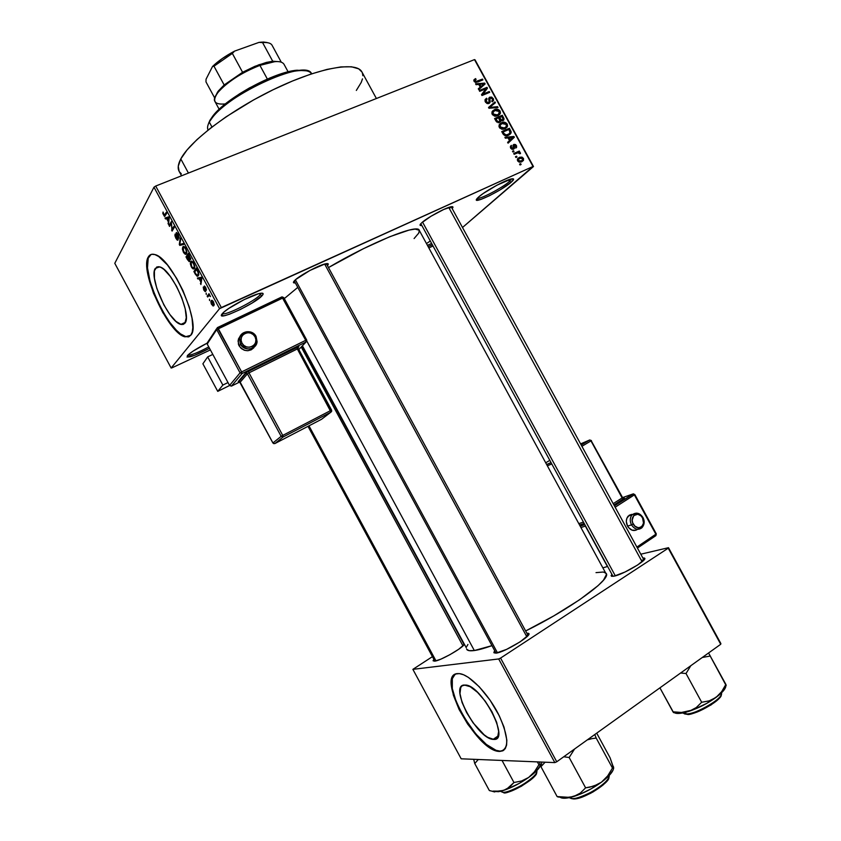 <?xml version="1.0" encoding="UTF-8"?>
<svg xmlns="http://www.w3.org/2000/svg" width="841" height="841" viewBox="0 0 841 841"><rect width="100%" height="100%" fill="white"/><g stroke="black" fill="none" stroke-linecap="round" stroke-linejoin="round"><path stroke-width="1.26" d="M187.375 355.659L187.869 355.112C191.401 351.874 197.782 347.911 207.023 343.212L193.052 351.149L188.615 354.429L187.049 357.078L194.492 355.375L209.483 348.311C193.914 356.311 186.544 358.76 187.375 355.659M426.471 243.564L430.298 240.999L426.471 243.564M509.467 181.467L511.675 178.87L509.467 181.467L508.553 179.795L509.467 181.467C502.466 187.795 479.696 199.716 477.352 198.266C479.696 199.716 502.466 187.795 509.467 181.467L511.212 182.203L509.467 181.467M478.613 197.036C484.721 191.37 505.441 179.953 511.507 178.902C514.387 178.376 514.293 179.48 511.212 182.203L500.174 189.835L489.546 195.68L480.705 199.506L476.563 200.042L478.613 197.036L483.228 193.493L497.042 185.136L511.612 178.881L513.567 179.049L511.212 182.203C501.394 191.033 469.604 206.108 477.467 198.14L478.613 197.036M260.163 294.77L261.036 293.215L260.163 294.77L259.48 293.498L260.163 294.77C255.212 300.983 224.715 316.184 222.402 313.556C224.715 316.184 255.212 300.983 260.163 294.77L262.213 295.538L260.163 294.77M222.255 313.725L222.949 312.968C228.321 307.217 252.468 294.508 260.237 293.341C263.265 292.815 263.927 293.551 262.213 295.538L252.205 302.97L240.568 309.383L229.477 314.219L224.221 315.743L221.667 315.575L223.738 312.232L228.826 308.395L244.268 299.564L258.502 293.751L262.308 293.183L263.033 294.361L262.213 295.538C255.464 303.801 214.476 322.566 222.255 313.725M493.73 739.407L498.061 736.422L493.73 739.407L487.706 737.315L484.164 734.813L473.084 722.84L466.639 712.653L462.045 702.414L459.974 693.583L460.752 687.465L462.214 685.741L465.557 685.037C481.861 685.352 510.75 741.142 493.73 739.407L493.141 739.376C476.952 738.882 448.484 685.163 464.327 685.016L470.214 686.698L477.541 692.353L485.194 701.142L491.932 711.717L496.674 722.366L498.66 731.376L497.599 737.347L495.99 738.892L493.73 739.407M499.428 751.108C478.434 750.571 439.549 683.123 455.013 674.398L452.321 678.687L452.311 688.579L456.253 701.846L463.528 716.553L475.743 733.857L486.35 744.422L496.043 750.309L500.08 751.15L503.833 750.225L498.976 751.423C475.827 750.635 435.228 674.356 457.536 673.599L459.48 673.63C469.52 674.566 487.664 693.121 498.324 713.914C509.047 737.084 509.478 749.594 499.628 751.465L502.897 750.803L505.262 748.648L506.597 745.063L506.85 740.154L504.043 727.192L499.249 715.754L490.093 700.217L479.212 686.708L468.395 677.383L463.559 674.755L459.354 673.609L455.927 673.967L453.415 675.786L451.869 678.981L451.354 683.397L453.362 695.202L459.081 709.447L467.68 724.112L477.951 737.158L488.474 746.692L493.341 749.657L498.976 751.423M155.291 268.405L159.632 266.881C171.617 268.994 192.515 315.943 184.852 323.238L183.275 324.405L181.214 324.479L175.958 321.399L169.893 314.523L163.879 304.915L156.836 288.442L154.46 278.392L154.408 270.844L156.752 266.996L158.739 266.702L161.178 267.522L163.984 269.456L170.239 276.342L176.515 286.308L181.782 297.746L185.209 308.815L186.271 317.772L184.852 323.238L180.847 324.384C169.125 322.282 148.552 277.404 155.291 268.405L159.138 266.765L155.291 268.405M151.086 254.455L148.405 256.82C149.772 254.487 151.874 253.719 154.712 254.518C171.953 257.567 201.945 325.425 190.707 335.317L192.2 332.174L192.82 327.601L192.063 318.382L189.299 307.06L182.917 290.481L176.663 278.424L167.464 264.978L158.707 256.526L154.933 254.592L151.769 254.276L149.33 255.58L147.68 258.418L146.818 265.251L148.657 278.087L153.556 293.383L162.839 312.621L173.688 328.106L179.974 334.108L183.748 336.379L188.426 336.915L190.707 335.317L185.094 336.852C168.4 333.814 139.038 270.213 148.405 256.82L148.931 256.6C139.553 269.993 168.894 333.583 185.609 336.621L189.225 336.589L185.977 336.705L180.489 333.877L176.347 330.198L169.819 322.387L163.343 312.4L155.701 297.115L150.14 281.546L147.49 267.89L148.205 258.198L151.086 254.455M463.801 645.068L462.497 645.026L463.801 645.068M464.148 644.648C461.362 648.884 440.148 660.774 434.671 661.173L440.936 659.123L449.956 654.655L458.608 649.315L464.148 644.648M528.053 635.512L526.077 635.354L528.053 635.512M526.855 633.21L528.526 633.336C533.415 634.808 504.505 652.448 496.022 653.131L506.597 649.368L520.085 641.872L528.306 635.186L528.716 633.483L526.855 633.21M643.901 560.095L641.22 560.18L643.901 560.095M642.85 557.993L644.448 558.109C648.705 559.37 623.244 574.529 614.046 576.169L624.968 572.038L637.688 564.973L644.542 559.244L644.301 558.035L642.85 557.993M449.43 208.673L450.986 206.791C453.162 206.381 453.551 206.96 452.153 208.526L452.942 207.38L452.132 206.655L443.764 209.462L431.002 216.253L421.562 222.928C426.524 218.061 445.352 207.738 450.997 206.791L449.43 208.673L448.758 207.433L449.43 208.673M325.225 265.125L326.213 263.685L325.225 265.125L324.647 264.042L325.225 265.125M294.35 280.831L294.55 280.61C298.944 275.785 319.506 264.736 325.961 263.727C328.442 263.286 328.936 263.916 327.433 265.63L328.284 264.042L327.822 263.643L324.983 263.958L309.993 270.424L295.78 279.485L293.446 282.576L295.338 282.881C293.173 283.186 292.836 282.502 294.35 280.831M376.4 98.513L361.945 72.011C356.658 61.225 320.316 67.238 276.058 88.326C231.832 109.298 190.224 140.647 180.794 158.928L188.437 173.057L180.794 158.928C178.04 164.153 177.472 168.274 179.101 171.28L181.54 175.79M474.335 650.535L306.408 340.3L474.335 650.535L491.859 645.678C484.521 648.306 478.676 649.925 474.335 650.535C469.993 651.123 467.428 650.703 466.639 649.252L469.131 650.661L474.335 650.535M433.01 245.993L428.847 247.937L433.01 245.993M210.355 349.93L172.079 367.79L210.355 349.93M221.33 307.564L155.711 186.04L474.492 59.606L533.026 166.465L221.33 307.564L219.554 308.658L171.144 368.022L114.786 263.317L153.977 187.196L219.554 308.658L171.144 368.022L172.079 367.79L171.144 368.022L114.786 263.317L153.977 187.196L155.711 186.04L153.977 187.196L219.554 308.658L533.026 166.465L462.497 227.501L533.478 166.529L474.492 59.606L155.711 186.04L221.33 307.564M517.646 160.873L519.065 162.092L521.546 161.882L523.396 160.494L523.533 158.581L522.009 157.109L519.559 157.278L517.667 158.655L517.646 160.873L521.798 161.777L523.501 160.284L523.396 158.308L519.317 157.372L517.53 158.907L517.646 160.873M514.166 154.302L517.951 152.715L519.549 153.745L520.484 153.178L518.844 152.221L519.727 151.832L519.296 151.033L513.735 153.504L514.166 154.302L518.266 152.663L520.463 153.619L520.348 152.736L518.844 152.221L519.727 151.832L519.296 151.033L513.735 153.504L514.166 154.302M510.655 148.1L511.948 149.299L513.504 149.235L514.44 148.247L514.156 145.356L515.628 145.903L515.817 148.069L516.574 145.903L515.607 144.599L513.998 144.379L512.989 145.546L513.178 148.331L511.475 147.806L511.381 145.377L510.413 146.481L510.655 148.1L513.504 149.235L514.377 148.436L514.387 145.178L515.628 145.903L515.817 148.069L516.616 147.259L516.406 145.525L513.84 144.442L513.084 145.178L513.294 148.174L511.475 147.806L511.381 145.377L510.445 146.397L510.655 148.1M503.013 133.919L505.63 135.779L510.077 134.318L511.212 132.121L509.404 128.274L501.73 131.585L503.013 133.919C504.621 135.948 506.471 136.389 508.532 135.233L511.034 133.067L511.17 131.806L509.404 128.274L501.73 131.585L503.013 133.919M495.938 120.999L498.566 122.691L500.49 121.745L500.815 120.557L503.57 120.263L504.011 118.634L502.287 115.27L494.592 118.539L495.938 120.999L499.522 122.45L500.815 120.557L502.897 120.726L503.948 119.674L502.287 115.27L494.592 118.539L495.938 120.999M488.957 108.258L498.03 107.501L497.578 106.67L489.62 107.438L495.412 102.718L494.96 101.898L488.537 107.48L488.957 108.258L498.03 107.501L497.578 106.67L489.62 107.438L495.412 102.718L494.96 101.898L488.537 107.48L488.957 108.258M479.685 91.322L485.888 88.778L481.515 94.665L481.988 95.517L489.714 92.321L489.283 91.532L483.091 94.087L487.454 88.2L486.992 87.359L479.254 90.534L479.685 91.322L485.888 88.778L481.515 94.665L481.988 95.517L489.714 92.321L489.283 91.532L483.091 94.087L487.454 88.2L486.992 87.359L479.254 90.534L479.685 91.322M473.946 79.832L474.219 81.535L475.806 82.45L482.913 79.906L482.482 79.107L475.754 81.556L474.881 80.515L476.09 79.348L475.564 78.602L474.009 79.716L474.072 81.304L477.656 82.04L482.913 79.906L482.482 79.107L476.059 81.577L475.007 80.967L476.09 79.348L475.564 78.602L473.946 79.832M476.048 84.678L478.739 84.415L480.243 87.159L478.298 88.799L478.76 89.63L485.12 83.932L484.668 83.101L475.596 83.848L476.048 84.678L478.739 84.415L480.243 87.159L478.298 88.799L478.76 89.63L485.12 83.932L484.668 83.101L475.596 83.848L476.048 84.678M485.373 101.929L486.981 103.464L488.747 103.548L490.124 102.15L489.893 98.134L491.249 97.871L492.248 98.744L492.542 100.226L491.691 101.078L492.216 101.824L493.52 100.531L493.446 98.996L491.712 97.083L489.504 97.304L488.695 98.712L489.115 102.118L487.759 102.781L486.13 101.225L487.086 98.965L486.55 98.218L485.068 99.648L485.225 101.645L488.968 103.464L490.04 102.444L489.63 98.492L490.282 97.913L492.332 98.891L492.542 100.247L491.691 101.078L492.216 101.824L493.488 100.605L493.215 98.492L489.872 97.114L488.81 98.155L489.126 102.087L488.516 102.676L486.319 101.624L486.109 99.921L487.086 98.965L486.55 98.218L485.078 99.627L485.373 101.929M492.153 111.59L492.395 114.723L495.738 116.258L499.659 114.523L500.448 112.957L500.101 111.044L497.346 109.193L494.718 109.561L492.574 110.97L492.185 114.387L494.613 116.153L497.819 115.774L500.3 113.514L500.101 111.044C498.366 109.057 496.463 108.605 494.371 109.698L492.153 111.59M499.291 124.636L498.955 126.339L499.785 128.084L502.876 129.293L506.797 127.538L507.575 125.961L507.218 124.047L504.474 122.208L501.846 122.586L499.712 124.005L499.333 127.433L501.751 129.199L504.947 128.799L507.407 126.56L507.218 124.047C505.494 122.061 503.591 121.619 501.509 122.723L499.291 124.636M505.357 138.208L508.027 137.892L509.53 140.647L507.617 142.339L508.069 143.17L514.345 137.283L513.893 136.452L504.905 137.377L505.357 138.208L508.027 137.892L509.53 140.647L507.617 142.339L508.069 143.17L514.345 137.283L513.893 136.452L504.905 137.377L505.357 138.208M512.926 152.021L514.019 151.538L513.588 150.749L512.484 151.233L512.926 152.021L514.019 151.538L513.588 150.749L512.484 151.233L512.926 152.021M515.911 157.477L517.005 156.994L516.563 156.195L515.47 156.689L515.911 157.477L517.005 156.994L516.563 156.195L515.47 156.689L515.911 157.477M520.022 164.983L521.105 164.489L520.674 163.69L519.58 164.184L520.022 164.983L521.105 164.489L520.674 163.69L519.58 164.184L520.022 164.983M475.028 59.816L533.478 166.529L475.028 59.816M209.567 300.573L209.451 299.217L209.567 300.573M206.266 294.466L206.14 293.089L206.266 294.466M197.898 278.97L199.054 278.707L200.726 281.798L200.904 284.531L201.861 278.224L201.356 277.278L197.393 278.035L197.898 278.97L201.43 277.425L197.898 278.97L199.054 278.707L200.726 281.798L200.904 284.531L201.861 278.224L201.356 277.278L197.393 278.035L197.898 278.97M190.318 263.769L191.759 267.617L193.073 268.899L194.176 268.805L194.786 265.966L193.125 262.129L191.18 261.173L190.318 263.769L190.833 263.548L190.318 263.769L191.317 266.881L193.073 268.899L194.429 268.51L193.829 263.222L191.843 261.109L190.676 261.656L190.318 263.769M182.413 249.125L183.864 252.983L186.113 254.234L186.87 251.459L185.377 247.674L183.243 246.476L182.413 249.125L182.917 248.915L182.413 249.125L183.422 252.258L185.167 254.255L186.502 253.824L185.872 248.484L183.927 246.402L182.749 246.981L182.413 249.125M175.895 238.297L177.167 240.021L178.187 239.643L176.852 233.525L179.112 237.488L178.187 234.25L176.494 232.505L176.095 234.103L177.619 239.023L176.2 237.94L175.075 234.071L174.939 235.722L175.895 238.297L178.061 239.99L177.167 235.995L177.272 239.233L175.075 234.071L175.895 238.297M165.509 218.965L166.592 218.565L168.253 221.646L168.505 224.505L169.22 217.756L168.715 216.82L165.004 218.029L165.509 218.965L169.083 217.504L165.509 218.965L166.592 218.565L168.253 221.646L168.505 224.505L169.22 217.756L168.715 216.82L165.004 218.029L165.509 218.965M162.818 213.509L164.584 216.431L166.76 213.194L166.276 212.3L164.31 215.433L163.059 212.027L162.818 213.509L163.427 213.257L162.818 213.509L164.468 216.41L166.76 213.194L166.276 212.3L164.373 215.422L163.059 212.027L162.818 213.509M169.535 226.408L171.343 223.317L172.069 231.117L174.36 227.27L173.877 226.376L172.037 229.467L171.322 221.646L169.052 225.525L169.535 226.408L171.343 223.317L172.069 231.117L174.36 227.27L173.877 226.376L172.037 229.467L171.322 221.646L169.052 225.525L169.535 226.408M179.774 245.393L183.643 244.468L183.138 243.533L179.785 244.468L180.72 239.054L180.216 238.119L179.301 244.521L179.774 245.393L183.327 243.89L179.774 245.393L183.643 244.468L183.138 243.533L179.785 244.468L180.72 239.054L180.216 238.119L179.774 245.393M187.49 259.68L189.299 261.593L189.593 259.228L190.339 259.638L190.77 258.912L188.395 253.267L185.998 256.915L189.046 261.572L189.656 261.33L189.593 259.228L190.613 259.438L188.395 253.267L185.998 256.915L187.49 259.68M195.301 274.155L197.183 276.3L198.781 274.797L198.497 272.19L196.352 268.006L193.893 271.548L197.151 276.29L198.371 275.774L198.423 272.011L196.352 268.006L193.893 271.548L195.301 274.155M203.827 290.061L205.088 291.564L205.74 291.039L204.678 286.949L206.423 289.809L204.374 286.003L203.985 286.939L205.12 290.418L204.247 289.998L203.238 287.086L203.711 289.84L205.582 291.428L204.762 286.96L206.308 290.25L205.709 287.464L204.479 286.024L205.057 290.597L203.238 287.086L203.827 290.061M207.632 297.01L209.073 295.422L210.471 296.589L209.01 293.688L207.159 296.116L207.632 297.01L209.209 295.433L210.471 296.589L209.01 293.688L207.159 296.116L207.632 297.01M211.554 304.379L213.309 305.998L214.245 304.694L213.425 301.751L211.858 300.279L210.839 301.52L211.249 303.738L213.036 305.977L213.898 305.609L213.509 301.908L212.027 300.311L211.186 300.658L211.554 304.379M556.753 761.778L500.574 658.072L668.238 548.185L720.726 644.269L556.753 761.778L554.829 762.598L461.173 758.803L412.878 669.352L498.681 658.955L554.829 762.598L461.173 758.803L412.878 669.352L432.442 656.642L412.878 669.352L498.681 658.955L500.574 658.072L498.681 658.955L554.829 762.598L556.753 761.778L720.726 644.269L668.238 548.185L500.574 658.072L556.753 761.778M640.779 554.198L668.5 547.691L720.905 643.628L668.5 547.691L640.779 554.198M611.912 574.308L611.47 576.264L614.046 576.169L611.113 575.686L611.912 574.308M494.666 650.871L493.972 652.795L496.022 653.131L493.877 652.364L494.666 650.881M433.882 659.291L433.136 660.816L434.671 661.173L433.115 660.606L433.882 659.291M467.922 644.458L466.839 646.382M466.398 647.98L302.413 345.777M606.203 573.478C611.586 579.018 569.914 609.336 525.636 630.971L553.767 615.906L579.649 599.728L598.025 585.683L603.46 580.195L606.456 574.466L419.217 230.245C417.935 223.59 370.555 242.639 328.484 267.564L363.396 248.705L389.677 236.752L409.02 230.108L415.128 229.088L419.217 230.245M606.077 573.278L603.333 572.027L596.017 572.626M297.777 287.391L284.29 298.608L297.777 287.391M432.337 244.752L428.132 246.623L432.337 244.752M421.804 225.42L420.206 225.388L420.973 223.517C419.47 225.136 419.754 225.777 421.804 225.42M419.302 230.434L418.723 233.125L414.098 238.56M179.112 171.301L178.25 166.287L180.794 158.928L187.059 149.94L196.941 139.638L210.113 128.442L226.04 116.857L253.561 99.942L273.062 89.766L292.405 81.041L310.665 74.155L327.033 69.404L340.805 66.933L351.475 66.775L358.708 68.846L361.956 72.042M362.376 72.957L362.87 75.711M362.482 78.865L361.241 82.407L356.332 90.439M181.278 173.772L179.396 171.774M208.736 346.934C197.971 352.621 190.981 355.386 187.753 355.238C190.981 355.386 197.971 352.621 208.736 346.934M431.643 243.491L427.428 245.32L431.643 243.491M495.948 653.005L294.266 280.915M165.835 214.823L164.373 215.422L165.835 214.823M166.024 214.497L164.741 215.023L166.024 214.497M168.631 223.317L168 223.58L168.631 223.317M168.831 221.414L168.253 221.646L168.831 221.414M169.104 217.535L166.592 218.565L169.104 217.535L167.012 218.408L169.146 217.609L168.358 220.889L168.915 220.657L168.358 220.889L167.012 218.408L169.104 217.546M170.376 224.978L169.052 225.525L170.376 224.978M173.383 228.91L172.037 229.467L173.383 228.91M172.994 229.561L171.553 230.161L172.994 229.561M178.187 238.844L177.577 239.107L178.187 238.844M176.168 232.747L176.81 236.163L176.946 233.535L178.944 238.087L178.187 234.25L176.168 232.747M179.112 236.952L178.429 237.236L179.112 236.952M176.946 233.535L177.567 233.272M184.032 246.434L182.749 246.981L184.032 246.434M186.607 253.635L185.167 254.255L186.607 253.635M183.233 247.885L184.168 247.37L186.008 248.747L186.355 251.711L186.87 251.491L186.019 252.92L186.902 252.552L185.136 253.362L183.695 251.827L183.233 247.885L184.442 247.506L185.777 249.304L186.366 251.585L185.651 253.309L183.391 251.175L183.233 247.885M187.48 256.284L185.998 256.915L187.48 256.284M190.77 258.723L189.593 259.228L190.77 258.723M187.879 255.685L189.015 254.413L190.098 258.597L190.749 258.324L189.814 258.734L188.783 257.367L187.879 255.685L188.594 254.592L190.14 258.534L187.879 255.685M186.755 257.388L188.006 255.937L189.172 260.447L189.824 260.163L188.815 260.594L187.774 259.27L186.755 257.388L187.596 256.116L189.172 260.447L186.755 257.388M191.906 261.13L190.676 261.656L191.906 261.13M194.586 268.237L193.073 268.899L194.586 268.237M191.149 262.56L192.095 262.077L193.956 263.475L194.303 266.418L194.818 266.198L193.945 267.606L194.849 267.217L193.062 268.027L191.601 266.46L191.149 262.56L191.769 262.066L193.356 263.328L194.303 266.155L193.577 267.974L192.169 267.333L190.97 264.831L191.149 262.56M195.469 270.855L193.893 271.548L195.469 270.855M194.66 272.032L196.962 269.141L198.455 272.085L197.887 274.87L198.833 274.46L196.92 275.343L194.66 272.032L196.542 269.32L198.192 272.768L197.887 274.87L196.352 274.923L194.66 272.032M201.094 283.291L200.4 283.596L201.094 283.291M201.356 281.525L200.726 281.798L201.356 281.525M201.535 277.625L199.054 278.707L201.535 277.625M199.506 278.602L201.724 277.972L200.684 278.434L201.756 278.024L200.852 281.094L201.472 280.82L200.852 281.094L199.506 278.602L201.577 277.698L199.506 278.602L201.388 278.182L200.852 281.094L199.506 278.602M205.688 290.313L205.057 290.597L205.688 290.313M206.371 289.136L205.793 289.399L206.371 289.136M209.556 295.044L207.159 296.116L209.556 295.044M209.724 295.138L209.073 295.422L209.724 295.138M211.669 301.551L213.593 302.066L213.393 304.736L214.255 304.358L212.762 305.01L211.837 304.064L212.079 301.257L213.688 303.885L213.13 304.968L212.216 304.621L211.669 301.551M168.116 218.103L168.768 217.766L168.358 220.889L167.012 218.408L168.116 218.103M473.809 80.505L475.564 78.602L473.809 80.505M474.335 81.693L475.007 80.967L474.335 81.693M475.333 82.365L476.059 81.577L475.333 82.365M476.069 82.45L477.162 81.272L476.069 82.45M481.031 80.662L482.482 79.107L481.031 80.662M483.859 83.953L484.668 83.101L483.859 83.953M478.455 89.072L480.243 87.159L478.455 89.072M480.758 87.212L484.122 83.9L481.01 86.518L479.801 84.31L479.097 85.067L479.801 84.31L484.122 83.9L480.915 87.075M480.421 87.496L482.776 84.994L480.421 87.496M481.01 86.518L478.666 89.009L481.01 86.518L479.801 84.31L484.122 83.9L481.01 86.518M485.488 88.946L486.992 87.359L485.488 88.946M484.837 90.197L485.099 90.681L487.454 88.2L481.777 95.149L484.837 90.197M481.893 95.348L483.091 94.087L481.893 95.348M487.748 93.141L489.283 91.532L487.748 93.141M485.026 99.795L486.55 98.218L485.026 99.795M485.625 102.339L486.319 101.624L485.625 102.339M487.591 103.632L488.516 102.676L487.591 103.632M488.779 98.239L489.872 97.114L488.779 98.239M488.747 99.385L489.63 98.492L488.747 99.396M492.49 99.227L493.215 98.492L492.49 99.227M489.052 100.72L489.798 99.953L489.052 100.72M488.032 103.664L490.145 101.498L488.032 103.664M488.663 107.722L494.96 101.898L492.847 104.831L492.574 104.326L488.663 107.722M488.905 108.163L489.62 107.438L488.905 108.163M490.166 108.153L491.028 107.27L490.166 108.153M496.642 107.616L497.578 106.67L496.642 107.616M491.974 112.095L494.371 109.698L491.974 112.095L493.173 111.706L491.922 112.126M499.354 111.779L500.101 111.044L499.354 111.779M498.072 114.775L497.946 115.711L498.072 114.775M494.792 110.497L499.197 111.433L498.955 113.892L496.127 116.237L497.399 114.965L493.089 113.998L492.384 114.702L493.089 113.998L492.963 112.126L494.792 110.497L497.073 110.034L499.449 112.105L498.24 114.513L494.571 115.228L492.805 112.82L494.792 110.497M498.797 118.097L501.825 116.436L502.571 117.814L502.992 119.39L501.467 120.841L502.34 119.99L500.868 119.706L499.901 120.652L500.868 119.706L500.342 118.907L499.617 119.611L500.342 118.907L499.522 117.414L498.808 118.129M500.532 116.983L502.287 115.27L500.532 116.983M502.886 118.444L503.633 117.729L502.886 118.444M498.639 122.681L500.815 120.557L498.639 122.681M495.927 118.949L498.629 117.803L499.817 120.967L498.04 122.681L499.081 121.661L497.388 121.409L496.716 122.071L497.388 121.409L496.842 120.631L496.127 121.335L496.842 120.631L495.927 118.949L498.629 117.803L499.89 120.4L499.365 121.514L497.798 121.682L495.927 118.949M501.825 116.436L503.055 119.107L501.604 120.105L499.522 117.414L501.825 116.436M499.102 125.057L501.509 122.723L499.102 125.057L500.374 124.647L499.102 125.067M506.471 124.762L507.218 124.047L506.187 126.791L503.202 129.272L504.537 127.99L500.227 127.033L499.512 127.727L500.227 127.033L500.111 125.13L501.93 123.522L506.324 124.436L506.093 126.907L503.475 128.337L500.858 127.8L500.048 125.298L502.193 123.406L504.81 123.185L506.482 124.773M505.168 127.79L505.01 128.768L505.168 127.79M507.522 130.071L509.404 128.274L507.522 130.071M509.888 131.185L510.624 130.492L509.888 131.185M503.065 131.995L508.952 129.451L510.067 132.794L506.702 135.769L508.111 134.434L505.231 135.727L506.061 134.938L503.854 133.425L503.118 134.118L503.854 133.425L503.065 131.995L508.952 129.451L510.193 132.279L508.858 134.066L506.061 134.938L504.484 134.329L503.065 131.995M507.281 135.664L508.542 134.234M512.905 137.367L513.893 136.452L512.905 137.367M511.538 138.965L511.875 139.585L514.345 137.283L508.069 143.159L511.875 139.585L511.538 138.965M507.649 142.402L509.53 140.647L507.649 142.402M509.888 140.415L513.357 137.272L510.287 139.984L509.068 137.777L508.342 138.46L513.357 137.272L510.382 139.984M509.562 140.699L512.022 138.408L509.562 140.699M510.287 139.984L507.827 142.276L510.287 139.984L509.068 137.777L513.357 137.272L510.287 139.984M510.603 146.092L511.381 145.377L510.603 146.092M510.834 148.405L511.475 147.806L510.834 148.405M512.022 149.33L512.936 148.5M511.349 146.723L510.424 147.574M513.115 145.104L513.84 144.442L513.115 145.104M515.733 146.145L516.406 145.525L515.733 146.145M513.052 146.418L514.103 145.451L513.052 146.408M513.073 146.544L514.061 145.64L513.073 146.544M513.283 147.564L514.24 146.691L513.283 147.564M512.674 151.569L513.588 150.749L512.674 151.569M517.141 152.978L519.296 151.033L517.141 152.978M519.486 153.504L520.348 152.736L519.486 153.504M515.659 157.015L516.563 156.195L515.659 157.015M517.499 158.991L519.317 157.372L517.499 158.991M517.383 159.38L518.466 159.17L517.383 159.38M522.713 158.907L523.396 158.308L522.713 158.907M521.147 161.199L521.147 162.029L521.147 161.199M520.169 162.04L521.441 160.946M519.749 158.171L522.597 158.634L522.65 159.874L519.917 162.229L521.304 161.009L518.455 160.547L517.793 161.125L518.403 159.306L521.199 157.835L522.766 159.454L521.304 161.009L519.076 161.136L518.277 159.727L519.749 158.171M519.759 164.5L520.674 163.69L519.759 164.5M288.116 71.832L283.932 64.137C281.251 60.342 273.251 60.752 259.922 65.377L258.87 64.768L242.586 72.273L254.876 66.334L266.324 62.434L272.715 61.235L279.727 61.74L272.715 61.235L258.87 64.768L259.922 65.377L274.776 61.656L273.188 61.193M225.356 103.916C214.339 104.936 211.848 101.141 217.893 92.542C227.291 81.861 241.293 72.799 259.922 65.377L267.354 79.054L259.922 65.377C236.111 73.724 209.998 95.054 214.981 101.561L219.165 109.267M215.264 96.736L217.609 91.974L224.158 84.962L218.366 90.954L215.264 96.736M262.581 42.597L259.039 42.376L234.597 51.112L232.347 53.414L213.982 66.208L212.521 66.492L222.276 58.534L234.597 51.112C225.546 55.884 218.187 61.004 212.521 66.492L206.056 79.191L205.971 81.882L214.77 98.124L205.971 81.882L206.056 79.191L212.521 66.492L213.982 66.208L232.347 53.414L242.586 72.273L224.158 84.962L242.586 72.273L232.347 53.414L234.597 51.112L259.039 42.376L262.581 42.597L272.715 61.235L262.581 42.597C267.701 42.197 270.865 43.101 272.095 45.298L272.074 45.267C270.834 43.091 267.669 42.208 262.581 42.597L259.039 42.376L263.538 42.05L267.017 42.513L261.025 42.145M213.982 66.208L224.158 84.962L213.982 66.208M272.074 45.267L281.23 62.108L272.095 45.298M208.81 122.66L212.437 117.53C226.124 99.154 275.837 72.158 298.713 70.686C305.64 70.045 309.93 71.107 311.59 73.85C306.713 57.419 220.395 97.756 209.314 122.092L211.964 127.002L209.314 122.092L209.872 120.379L208.389 123.995M209.314 122.092C207.506 125.425 207.096 128.074 208.074 130.05M209.872 120.379L216.011 112.389L226.155 103.285L239.443 93.887L249.451 87.916L270.234 77.835L284.752 72.725L296.82 70.234L306.334 70.823L297.083 70.213C274.734 71.643 226.292 97.945 212.92 115.911L209.872 120.379M301.236 347.007L462.97 645.909M436.006 660.9L308.973 425.83L436.006 660.9M489.304 790.477L490.229 790.845L489.304 790.477L474.755 763.544L489.304 790.477L494.739 791.949L489.304 790.477M492.847 791.434L498.566 791.696L503.643 790.403L500.3 791.15L493.047 791.097L500.3 791.15L506.555 789.394L519.37 783.328L528.621 777.473L521.588 780.984L513.967 782.519L509.457 787.26L503.643 790.403C511.927 787.628 520.253 783.307 528.621 777.473L535.885 771.533L540.521 765.436C539.218 768.642 535.244 772.658 528.621 777.473L521.588 780.984L513.967 782.519L502.035 760.464L513.967 782.519L506.745 789.079L503.643 790.403L493.383 791.675M502.519 792.222L500.479 791.297L502.519 792.222L501.835 790.95L502.519 792.222C511.044 793.673 539.985 775.434 536.663 770.766C537.693 773.373 532.71 778.23 521.704 785.347C511.223 790.719 504.831 793.01 502.519 792.222L503.538 792.516L502.519 792.222M536.432 772.868L534.718 776.012L530.555 780.049L521.157 786.377L510.971 791.076L503.538 792.516C511.727 794.24 538.955 775.938 536.484 772.7M473.693 759.307L474.755 763.544L478.287 759.497L474.755 763.544L473.693 759.307M537.378 761.893L538.923 764.742L534.424 771.817L528.621 777.473L534.424 771.817L538.923 764.742L537.378 761.893M540.448 765.205L538.923 764.742L540.448 765.205M503.559 792.495C504.264 796.101 536.873 779.428 536.432 772.816M422.539 222.077L615.328 575.854L422.539 222.077M448.758 207.433L642.103 561.788M692.879 713.305L687.255 714.261L682.545 712.989L686.203 713.946L685.341 712.369L686.203 713.946C696.937 714.209 723.859 698.104 721.42 692.921C724.49 699.081 688.863 716.942 686.203 713.946L687.234 714.272C689.557 716.711 720.548 702.288 721.073 694.95M725.993 685.299L708.564 652.984L725.878 684.427L721.662 691.659L716.08 697.389L709.215 700.858L701.688 702.267L696.274 707.544L689.452 711.16L681.473 712.453L672.968 711.812L673.62 712.663L659.922 687.843L672.968 711.812L681.473 712.453L692.784 709.972L706.745 703.381L718.666 695.37L722.755 691.544L725.751 686.792M680.621 673.01L686.014 673.515L701.688 702.267L686.014 673.515L690.787 665.725L686.014 673.515L680.621 673.01M702.288 657.483L710.361 656.012L702.288 657.483M673.904 712.464L676.521 713.389L680.737 713.273L689.452 711.16C699.029 707.859 707.912 703.265 716.08 697.389C723.397 691.828 726.592 687.654 725.657 684.9M721.021 695.213L718.855 698.65L710.95 705L696.316 712.222M687.255 714.261L687.234 714.272C697.641 714.903 723.344 698.188 721.126 694.824M673.378 711.875C675.186 714.198 680.548 713.967 689.452 711.16L696.274 707.544L701.688 702.267L709.215 700.858L716.08 697.389L721.662 691.659L725.878 684.427L726.203 685.457M295.391 279.822L497.473 652.847L295.391 279.822M324.647 264.042L526.844 636.774M613.604 768.39L610.093 757.825L596.7 733.152L610.093 757.825L613.709 768.138L612.469 768.043L607.686 775.907L601.462 782.193L593.872 786.114L585.609 787.838L569.157 757.489L563.754 756.763L569.157 757.489L585.609 787.838L580.332 793.084L577.178 795.092L569.746 797.373L557.131 796.585L540.952 766.698L539.417 761.978L540.952 766.698L541.856 762.072L540.952 766.698L545.073 762.209L540.952 766.698L557.131 796.585L558.561 796.942M561.378 797.888L565.184 798.235L570.492 797.405L580.448 794.072L591.36 788.711L601.462 782.193C609.998 775.696 614.035 770.661 613.562 767.097L613.341 766.498M613.057 766.056L613.709 768.138L612.469 768.043L596.195 738.062L612.469 768.043L607.686 775.907L601.462 782.193L609.126 775.581C609.189 779.407 603.354 784.884 591.622 791.991C580.931 797.152 574.235 799.318 571.533 798.498L572.647 798.824L571.533 798.498C581.362 800.106 610.987 781.993 609.136 775.57L613.173 769.914M608.421 778.598L603.05 785.021L592.863 792.064L581.394 797.268L572.668 798.803C575.118 799.528 581.12 797.678 590.687 793.242C601.557 787.029 607.57 781.815 608.726 777.578M570.892 797.31L571.533 798.498L570.892 797.31M596.195 738.062L594.766 734.54L596.195 738.062L592.075 738.619L596.195 738.062M587.344 739.859L592.075 738.619L587.344 739.859M569.157 757.489L574.561 749.016L569.157 757.489M569.147 797.699L571.533 798.498L569.147 797.699M608.789 777.431C610.839 781.836 582.245 800.79 572.647 798.813L572.647 798.824M559.843 797.068C561.988 798.792 566.571 798.624 573.594 796.553L565.657 797.583L557.951 796.974M589.783 787.197L585.609 787.838L580.332 793.084L573.594 796.553C583.139 793.494 592.432 788.7 601.462 782.193L597.772 784.474L589.783 787.197M636.595 513.115L632.306 514.629C629.888 517.436 629.615 520.852 631.507 524.879L633.231 524.017C628.763 516.363 638.55 510.003 642.535 517.898L642.966 517.509L642.535 517.898L640.926 515.817L637.741 514.229L633.757 515.617L632.18 520.127L632.674 522.776L634.85 526.098L638.056 527.685L640.232 527.475L642.04 526.277L643.512 523.049L642.535 517.898C647.002 525.478 637.278 531.943 633.231 524.017L631.507 524.879C629.667 521.01 629.867 517.667 632.096 514.839L636.595 513.115M632.6 514.398L628.164 516.122C625.946 518.939 625.736 522.272 627.565 526.119L631.507 524.879L627.565 526.119L628.448 527.465L632.001 530.156L635.933 530.25M622.561 497.599L632.947 493.972L614.393 505.851L633.536 493.835L622.561 497.599M584.789 524.542L580.343 526.014L584.789 524.542M579.796 525.026L584.243 523.533L579.796 525.026M613.93 505.01L624.39 498.124L613.93 505.01M655.759 535.728L652.217 536.768L655.759 535.728L655.906 534.298L636.889 547.071L656.316 533.898L655.759 535.728L637.425 548.059M624.358 498.103L623.654 498.356L624.358 498.103M581.142 527.486L585.368 526.088L607.423 566.561L603.081 567.759L607.644 566.487L608.011 567.17L585.168 525.236L585.368 526.088L581.142 527.486M615.139 507.228L634.377 494.886L655.906 534.298L634.377 494.886L633.084 493.94L634.808 494.529L615.139 507.228M631.644 514.398L629.215 515.239L626.776 518.476L626.314 521.483L627.565 526.119C630.55 530.534 633.883 531.596 637.573 529.315M547.512 465.756L551.78 463.959L547.512 465.756M583.444 522.072L579.007 523.575L583.444 522.072M591.17 440.663L622.55 497.578L622.119 497.946L590.981 440.905L591.433 440.579L589.772 440.001L590.981 440.905L581.909 446.319L590.981 440.905L622.119 497.946L613.184 503.643L622.119 497.946L623.538 498.86L622.266 497.62M546.787 464.421L551.044 462.613L546.787 464.421M581.205 445.026L589.594 440.032L580.595 443.911L589.594 440.032L581.205 445.026M549.814 460.363L545.851 462.708L549.814 460.363M641.82 527.843C638.088 530.45 634.65 529.462 631.507 524.879C634.65 529.462 638.088 530.45 641.82 527.843M642.671 517.541L642.966 517.509C639.77 512.842 636.143 511.959 632.096 514.839L628.164 516.122M591.433 440.579L589.594 440.032L581.226 445.078M652.416 536.642L655.896 535.612L656.316 533.898L634.808 494.529L633.084 493.94L614.414 505.893M240.347 335.853L238.381 339.154L238.413 344.211L239.096 345.819L241.977 343.128C237.099 334.813 250.807 328.232 255.023 336.799L253.173 334.539L250.618 333.089L247.727 332.689L244.962 333.393L242.734 335.096L241.378 337.546L241.115 340.363L241.977 343.128L243.827 345.409L246.402 346.849L249.293 347.249L252.058 346.534L254.287 344.821L255.622 342.371L255.885 339.554L255.023 336.799L256.074 336.453L257.083 341.667C256.61 349.856 244.069 351.727 240.4 344.106C246.823 350.918 252.3 350.508 256.852 342.876L256.074 336.453L255.023 336.799C259.901 345.062 246.245 351.738 241.977 343.128L239.096 345.819C244.163 351.927 249.314 352.253 254.539 346.776M231.422 386.114L242.082 373.551L240.063 372.878L241.63 371.922L217.304 327.643L218.25 328.6L216.705 329.588L240.063 372.878L242.082 373.551L241.63 371.922L240.063 372.878L229.551 385.441L207.18 343.969L216.705 329.588L240.063 372.878L229.551 385.441L231.485 386.082L239.895 381.909L231.485 386.082L242.082 373.551L306.082 341.951L298.818 349.53L306.082 341.951L305.714 340.321L241.63 371.922L218.25 328.6L282.734 297.872L305.714 340.321L241.63 371.922L242.082 373.551L306.082 341.951L306.681 339.974L305.714 340.321L306.082 341.951L306.681 339.974L305.714 340.321L281.914 296.926L217.409 327.601M331.533 410.124L298.313 348.595L297.336 348.952L330.66 410.545L282.744 435.417L248.978 372.868L297.336 348.952L296.957 347.344L298.839 346.765L298.124 347.722L298.891 346.608L247.023 372.069L238.939 381.499M207.664 356.899L212.773 354.429L207.664 356.899L202.891 363.806L217.745 391.37L222.854 385.083L207.664 356.899L222.854 385.083L227.953 382.56L222.854 385.083L217.745 391.37L229.551 385.525L217.745 391.37L202.891 363.806L207.664 356.899M217.304 327.643L216.705 329.588L283.732 297.567L282.734 297.872L282.198 296.852M281.746 296.978L217.462 327.612L207.233 344.053M240.452 335.748L238.045 340.91L239.096 345.819L241.314 348.531L244.384 350.255L247.832 350.729L251.133 349.867L253.782 347.817M331.554 410.166L331.69 411.217L331.596 410.114L330.66 410.545L282.744 435.417L283.144 436.973L281.157 436.332L272.947 442.955L240.169 382.203L247.422 373.814L281.157 436.332L272.947 442.955L274.87 443.575L321.514 419.302L331.007 412.09L283.144 436.973L274.87 443.575L283.144 436.973L331.007 412.09L321.514 419.302L274.87 443.575L272.968 442.986M240.4 344.106L239.538 337.956L240.4 344.106M256 336.432C249.462 329.661 243.974 330.177 239.538 337.966M331.69 411.217L331.007 412.09L331.596 410.114L330.66 410.545L331.007 412.09L297.336 348.952L248.978 372.868L248.547 371.259L296.957 347.344L297.336 348.952L298.313 348.595L331.596 410.114M282.744 435.417L281.157 436.332L283.144 436.973L282.744 435.417L248.978 372.868L247.422 373.814L281.157 436.332L282.744 435.417M239.38 381.52L272.915 442.997L240.211 382.266M248.978 372.868L247.422 373.814L245.425 373.152L248.547 371.259L248.978 372.868M239.086 381.436L238.234 381.572L240.148 382.266M245.425 373.152L247.422 373.814L240.169 382.203L238.234 381.572L245.425 373.152M306.639 340.048L306.797 340.994M231.485 386.082L229.593 385.504M207.759 342.108L207.18 343.969L207.012 343.233L216.526 328.82M229.551 385.441L207.18 343.969L229.551 385.441M302.129 346.072L464.032 644.437M527.98 635.291L528.526 633.336M643.912 559.948L644.448 558.109M612.973 576.264L611.113 575.686M495.801 652.963L493.877 652.364M307.995 426.334L434.871 661.142L433.115 660.606M180.847 324.384L185.388 322.334M498.261 735.843L493.141 739.376M164.468 216.41L165.036 216.179M177.504 240.2L178.082 239.958M185.377 254.329L186.471 253.866M184.168 247.37L184.883 247.065M185.956 253.015L186.891 252.615M189.046 261.572L189.677 261.299M190.087 258.618L190.749 258.334M193.304 268.983L194.429 268.5M192.095 262.077L192.81 261.772M193.914 267.659L194.839 267.249M197.151 276.29L198.381 275.753M209.209 295.433L209.777 295.18M213.036 305.977L213.919 305.577M212.3 301.267L212.91 300.994M474.923 80.263L474.04 81.23M486.109 99.921L485.015 101.057M488.579 102.655L487.622 103.632M493.488 100.605L492.342 101.772M490.04 102.444L489.115 103.401M500.3 113.514L498.187 115.595M492.963 112.126L491.817 113.272M503.948 119.674L502.834 120.747M500.721 121.346L499.649 122.387M502.403 119.958L501.488 120.852M499.144 121.63L498.061 122.681M507.407 126.56L505.178 128.694M500.111 125.13L498.955 126.266M511.034 133.067L508.931 135.054M516.616 147.259L515.785 148.016M514.377 148.436L513.515 149.225M523.501 160.284L521.83 161.756M518.403 159.306L517.394 160.2M217.893 92.542L218.366 90.954M212.437 117.53L212.92 115.911M298.713 70.686L297.083 70.213M451.186 206.76L643.964 560.032M420.836 223.653L613.015 576.348M686.498 714.261L684.311 713.82M528.085 635.47L326.361 263.654M571.638 798.656L570.902 798.414M638.035 528.873L642.009 527.654C644.532 524.553 644.847 521.178 642.955 517.509M546.839 464.526L551.107 462.718M579.754 524.931L584.19 523.449M613.909 504.968L623.402 498.892L623.864 498.44L622.55 497.578M580.395 526.109L584.842 524.626M255.696 343.38L257.083 341.667L256.074 336.453C252.458 328.873 239.79 330.797 239.349 339.186L238.045 340.91M272.915 442.997L273.914 443.691M281.914 296.926L283.732 297.567L306.681 339.974M229.53 385.493L231.359 386.103M207.012 343.233L207.17 344.022"/></g></svg>
